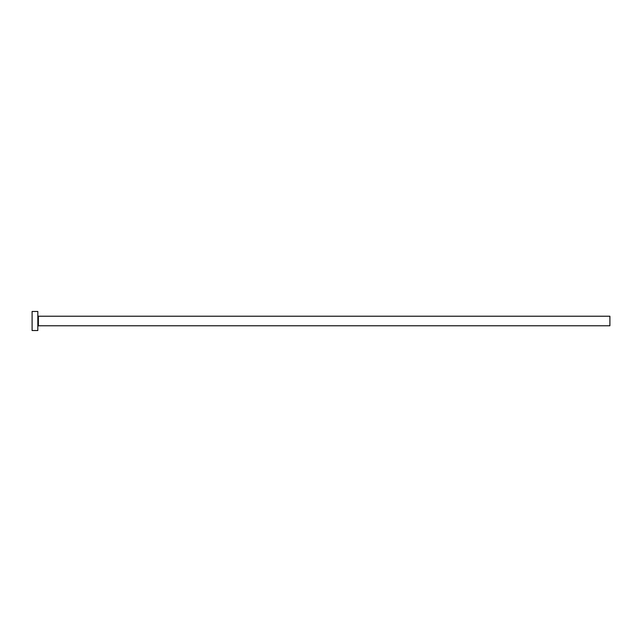 <?xml version="1.0" encoding="UTF-8"?>
<svg xmlns="http://www.w3.org/2000/svg" width="642" height="642" viewBox="0 0 642 642"><rect width="100%" height="100%" fill="white"/><g stroke="black" fill="none" stroke-linecap="round" stroke-linejoin="round"><path stroke-width="0.96" d="M38.392 325.767L38.392 316.233L609.9 316.233L609.9 325.767L38.392 325.767L37.822 326.337M37.822 321L37.822 330.534L32.1 330.534L32.1 311.466L37.822 311.466L37.822 321M38.392 316.233L37.822 315.663"/></g></svg>
